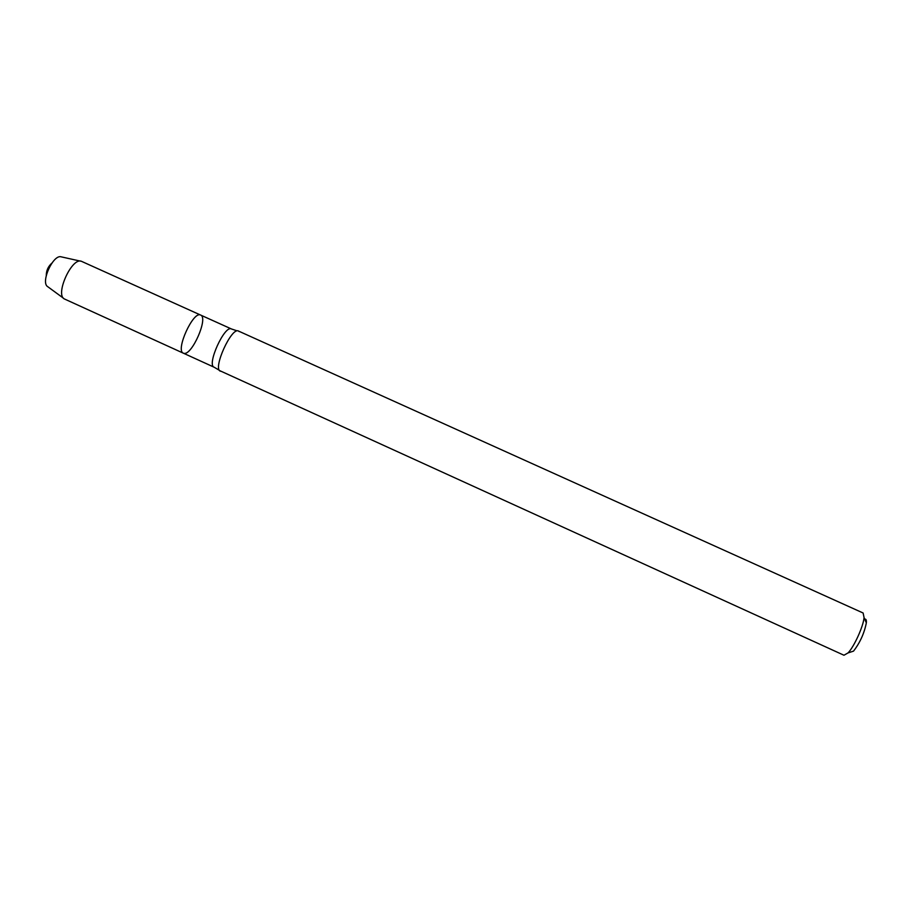 <?xml version="1.0" encoding="UTF-8"?>
<svg xmlns="http://www.w3.org/2000/svg" width="912" height="912" viewBox="0 0 912 912"><rect width="100%" height="100%" fill="white"/><g stroke="black" fill="none" stroke-linecap="round" stroke-linejoin="round"><path stroke-width="1.37" d="M183.369 353.183C175.093 350.675 193.31 310.49 200.651 315.073C208.563 317.65 191.987 355.577 183.939 353.354L183.369 353.183C175.093 350.675 193.31 310.49 200.651 315.073L81.681 261.413C72.094 256.363 54.503 295.157 64.615 299.056L214.115 367.205C206.42 364.971 224.705 324.649 231.454 328.97L200.651 315.073M221.16 371.309L220.419 371.161C212.302 369.098 231.682 326.359 238.579 331.102L239.183 331.569M220.419 371.161L219.678 370.625M219.849 370.705L843.965 655.238L848.046 652.924C854.168 646.619 863.356 626.35 864.063 617.595L863.117 613.001L238.579 331.102M849.665 652.388L853.529 651.122C859.993 642.721 864.257 633.316 866.332 622.907C866.594 620.092 866.058 618.838 864.724 619.168M46.261 275.675C46.261 270.579 48.176 266.361 52.007 262.998M63.692 298.384L47.002 286.151C41.405 280.714 52.6 256.033 60.386 256.66L80.575 261.163M214.115 367.205L219.154 370.169M231.454 328.97L236.995 330.805M866.332 622.907L864.063 617.595M853.529 651.122L848.046 652.924"/></g></svg>
